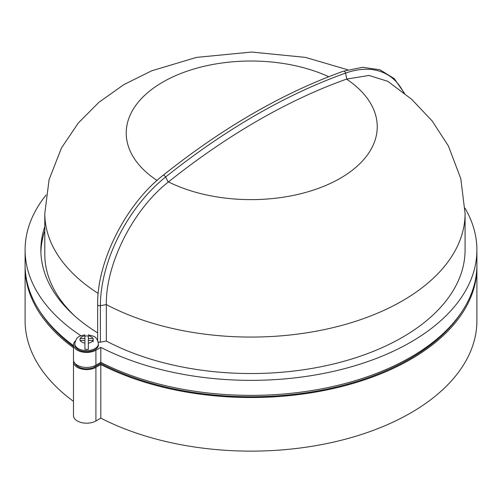 <?xml version="1.0" encoding="UTF-8"?>
<svg xmlns="http://www.w3.org/2000/svg" width="502" height="502" viewBox="0 0 502 502"><rect width="100%" height="100%" fill="white"/><g stroke="black" fill="none" stroke-linecap="round" stroke-linejoin="round"><path stroke-width="0.75" d="M74.792 343.763L74.792 344.836A11.822 6.827 0 0 0 86.614 351.664A11.822 6.827 0 0 0 98.436 344.836L98.436 343.763A11.822 6.827 180 0 1 86.614 350.591A11.822 6.827 180 0 1 74.792 343.763C76.649 335.085 80.389 336.396 84.907 334.809M84.907 338.492L84.907 336.039A11.653 6.727 180 0 1 86.614 335.963A11.653 6.727 180 0 1 88.321 336.039L88.321 349.348A11.653 6.727 180 0 1 86.614 349.423A11.653 6.727 180 0 1 84.907 349.348L84.907 340.463L80.044 340.463L80.044 338.492L84.907 338.492L84.907 340.463M93.177 341.705L93.177 338.492L88.321 338.492M93.177 340.463L88.321 340.463M44.803 226.553A210.137 121.321 0 0 0 40.863 249.933A210.137 121.321 0 0 0 97.652 332.882M44.803 230.838A210.137 121.321 0 0 0 40.894 252.079M461.689 311.999A224.589 129.667 180 0 1 100.77 363.479L94.978 366.824A11.822 6.827 180 0 1 78.262 366.824A11.822 6.827 180 0 1 75.08 363.473M465.078 213.475L460.798 178.643L448.374 145.925L432.147 120.938L411.665 99.308L387.782 81.305L369.014 75.457L346.556 79.103A671.588 387.745 120 0 0 168.49 181.906L168.258 182.094C133.199 209.434 105.646 263.926 106.336 304.582A214.078 123.599 180 0 0 337.2 326.607A214.078 123.599 180 0 0 465.078 213.475L465.078 249.933A214.078 123.599 180 0 1 337.2 363.071A214.078 123.599 180 0 1 106.336 341.046L100.4 342.163A2.102 1.211 0 0 1 98.172 341.818M75.338 340.958A13.134 7.58 0 0 0 73.487 344.836A13.134 7.58 0 0 0 81.594 351.846A13.134 7.58 0 0 0 95.907 350.201L100.82 347.365A225.9 130.42 0 0 0 343.481 368.926A225.9 130.42 0 0 0 476.9 249.933A225.9 130.42 0 0 0 464.977 208.129M46.052 195.077A225.9 130.42 0 0 0 25.1 249.933A225.9 130.42 0 0 0 80.922 335.769M476.894 266.022A225.9 130.42 180 0 1 476.9 267.095A225.9 130.42 180 0 1 343.481 386.088A225.9 130.42 180 0 1 100.82 364.521L95.907 367.357A13.134 7.58 180 0 1 81.594 369.001A13.134 7.58 180 0 1 73.487 361.998A13.134 7.58 180 0 1 73.618 360.925M73.487 347.754A225.9 130.42 180 0 1 25.1 267.095A225.9 130.42 180 0 1 25.106 266.022M73.487 346.524A224.589 129.667 180 0 1 40.311 311.999M73.487 361.998L73.487 415.612A13.134 7.58 0 0 0 81.594 422.621A13.134 7.58 0 0 0 95.907 420.977L100.82 418.141A225.9 130.42 0 0 0 343.481 439.702A225.9 130.42 0 0 0 476.9 320.709L476.9 267.095M25.1 267.095L25.1 320.709A225.9 130.42 0 0 0 73.487 401.374M100.82 364.521L100.82 418.141M100.77 363.479L100.77 362.406M476.9 249.933L476.9 264.949A225.9 130.42 180 0 1 343.481 383.942A225.9 130.42 180 0 1 100.82 362.375L95.907 365.211A13.134 7.58 180 0 1 81.594 366.855A13.134 7.58 180 0 1 73.487 359.852L73.487 344.836M73.487 345.614A225.9 130.42 180 0 1 25.1 264.949L25.1 249.933M100.82 347.365L100.82 362.375M347.792 69.797L305.486 57.391L251.728 52.045L196.495 57.391L151.723 70.795L123.881 84.606L98.881 102.333L78.35 122.965L61.47 147.946L49.083 179.628L44.803 213.475L44.803 254.225A206.196 119.049 0 0 0 74.541 315.814M328.735 76.712A124.772 72.037 0 0 0 160.803 83.282A124.772 72.037 0 0 0 157.013 180.438M162.937 175.499A2.102 0.966 51.4 0 1 163.081 175.311C125.977 204.132 96.968 261.36 97.652 304.551A2.102 1.211 0 0 0 100.4 305.705L106.336 304.582L106.336 341.046M346.556 79.103A126.253 72.89 180 0 1 340.274 178.279A126.253 72.89 180 0 1 168.49 181.906M92.952 338.492A6.57 3.79 0 0 0 88.321 335.813M88.321 343.136A6.57 3.79 0 0 0 92.952 340.463M95.907 367.357L95.907 420.977M94.978 366.824L94.978 365.701M95.907 350.201L95.907 365.211M44.803 213.475A206.196 119.049 0 0 0 98.191 293.406M100.4 342.163L100.4 305.705A113.527 65.542 -60 0 1 165.591 177.03A2.102 0.966 51.4 0 0 163.081 175.311C223.145 127.477 283.253 92.776 343.406 71.209A2.102 1.418 70.4 0 1 345.564 73.123A113.527 65.542 -60 0 1 403.708 92.638M168.258 182.094L165.591 177.03A677.016 390.876 -60 0 1 345.564 73.123L346.788 79.021M80.27 340.463A6.57 3.79 0 0 0 84.907 343.136M84.907 335.813A6.57 3.79 0 0 0 80.27 338.492M98.436 343.763C96.572 335.085 92.839 336.396 88.321 334.809M343.406 71.209L362.632 67.287L379.976 69.784L394.246 78.638L404.417 93.203M97.652 304.551L97.652 340.419"/></g></svg>

